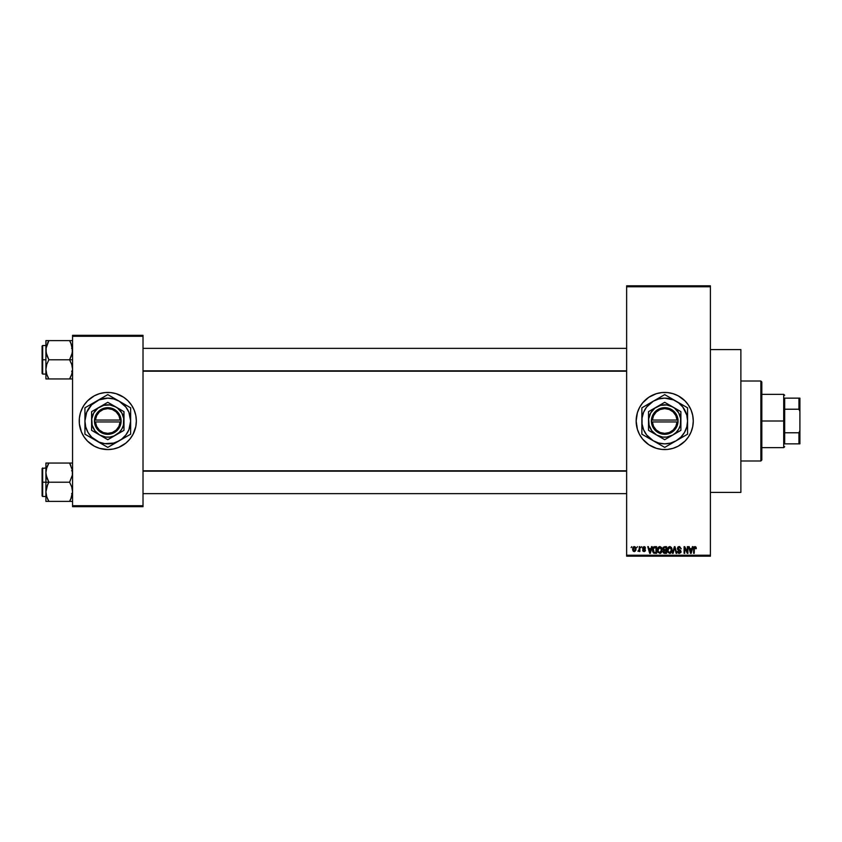 <?xml version="1.0" encoding="UTF-8"?>
<svg xmlns="http://www.w3.org/2000/svg" width="842" height="842" viewBox="0 0 842 842"><rect width="100%" height="100%" fill="white"/><g stroke="black" fill="none" stroke-linecap="round" stroke-linejoin="round"><path stroke-width="1.26" d="M651.276 446.207A28.565 28.565 0 0 0 664.717 449.565A28.565 28.565 0 0 1 636.152 421A28.565 28.565 0 0 1 664.717 392.435A28.565 28.565 0 0 0 651.276 395.793M651.224 395.824A28.565 28.565 0 0 0 642.667 402.855M642.614 402.908A28.565 28.565 0 0 0 637.383 412.706L639.531 407.539L642.635 402.886L648.845 397.256L656.423 393.667L661.917 392.572L667.517 392.572L673 393.667L678.178 395.814L684.914 400.803L688.461 405.128L691.103 410.075L692.724 415.432L693.271 421L692.724 426.568L691.103 431.925L688.461 436.872L684.914 441.197L678.178 446.186L673 448.333L667.517 449.428L661.917 449.428L656.423 448.333L648.845 444.744L642.635 439.114L639.531 434.461L637.383 429.294A28.565 28.565 0 0 0 642.614 439.092M637.383 412.717A28.565 28.565 0 0 0 636.152 420.968M636.152 421.032A28.565 28.565 0 0 0 637.383 429.283M642.667 439.145A28.565 28.565 0 0 0 651.224 446.176M644.93 546.879L645.498 548.131L643.983 547.268L643.172 548.142L645.161 549.405L645.33 550.752L644.319 551.584L643.046 551.215L642.646 550.215L644.025 550.91L644.814 550.31L642.804 549.058L642.762 547.268L644.898 546.847M710.406 492.402L740.876 492.402L740.876 349.598L710.406 349.598L740.876 349.598L740.876 492.402L710.406 492.402M102.219 392.993A28.565 28.565 0 0 0 99.514 393.667L104.987 392.572L110.586 392.572L116.08 393.667L123.658 397.256L127.984 400.803L131.531 405.128L134.173 410.075L135.804 415.432L136.351 421L135.804 426.568L132.973 434.461L129.868 439.114L125.911 443.081L118.722 447.386L113.365 449.007L107.787 449.565A28.565 28.565 0 0 1 79.232 421A28.565 28.565 0 0 1 107.787 392.435A28.565 28.565 0 0 1 136.351 421A28.565 28.565 0 0 1 107.787 449.565L99.493 448.333A28.565 28.565 0 0 0 102.219 449.007M99.482 393.677A28.565 28.565 0 0 0 87.61 400.781M87.568 400.824A28.565 28.565 0 0 0 81.411 410.054L84.042 405.128L87.589 400.803L94.325 395.814L99.493 393.667M81.4 410.086A28.565 28.565 0 0 0 81.4 431.914M96.862 447.386L99.493 448.333L94.325 446.186L87.589 441.197L84.042 436.872L81.4 431.925A28.565 28.565 0 0 0 87.568 441.176M87.61 441.219A28.565 28.565 0 0 0 99.482 448.323M626.637 286.764L626.637 555.236L710.406 555.236L710.406 286.764L626.637 286.764L626.637 285.817L710.406 285.817L710.406 286.764L710.406 285.817L626.637 285.817L626.637 556.183L710.406 556.183L710.406 286.764L626.637 286.764M636.847 547.616L637.457 546.668L636.847 547.616M637.973 551.342L639.267 550.742L637.973 551.342L639.152 550.163L639.267 546.668L639.878 546.668L639.878 551.51L639.267 550.742L637.973 551.342L639.267 549.173L637.973 551.342L639.267 550.742L639.878 551.51L639.878 546.668L639.267 546.668L639.878 546.668L639.878 551.51L639.267 551.51M641.004 547.616L641.604 546.668L641.004 547.616M651.529 546.668L651.003 548.658L651.529 546.668L652.161 546.668L650.319 553.331L649.687 553.331L647.751 546.668L648.382 546.668L648.908 548.658L651.003 548.658L648.908 548.658L648.382 546.668L647.751 546.668L649.687 553.331L650.319 553.331L652.161 546.668L651.529 546.668L652.161 546.668L650.319 553.331L649.687 553.331L647.751 546.668L648.382 546.668M659.918 546.584L661.37 547.405L662.086 549.31L661.644 552.194L660.591 553.236L658.118 552.51L657.518 549.058L658.37 547.184L659.781 546.574L658.044 547.595L657.444 549.994L659.781 553.415L662.117 549.91L661.517 547.626L659.781 546.574L658.202 547.384M668.148 547.384L670.264 546.647L671.937 548.721L671.6 552.194L669.59 553.415L667.748 551.92L667.527 548.752L668.327 547.184L669.737 546.574L668.001 547.595L667.401 549.994L669.727 553.415L672.074 549.91L671.474 547.626L669.737 546.574L671.327 547.405M695.134 546.584L696.302 548.658L695.282 547.437L694.408 547.658L694.229 553.331L693.619 553.331L693.84 547.353L694.997 546.574L693.619 548.805L693.619 553.331L694.229 553.331L694.313 547.858L694.966 547.353L696.302 548.658L696.123 547.416M637.383 429.294L636.152 421L637.383 412.706M692.377 546.668L691.861 548.658L692.377 546.668L693.019 546.668L691.177 553.331L690.535 553.331L688.598 546.668L689.24 546.668L689.756 548.658L691.861 548.658L689.756 548.658L689.24 546.668L688.598 546.668L690.535 553.331L691.177 553.331L693.019 546.668L692.377 546.668L693.019 546.668L691.177 553.331L690.535 553.331L688.598 546.668L689.24 546.668M687.304 546.668L687.304 551.994L687.304 546.668L687.914 546.668L687.914 553.331L687.261 553.331L684.704 547.984L684.704 553.331L684.104 553.331L684.104 546.668L684.757 546.668L687.304 551.994L684.757 546.668L684.104 546.668L684.104 553.331L684.704 553.331L684.704 547.984L687.261 553.331L687.914 553.331L687.914 546.668L687.304 546.668L687.914 546.668L687.914 553.331L687.261 553.331M677.526 551.426L679.326 552.636L680.462 551.563L677.347 548.51L678.157 546.868L679.662 546.616L681.241 548.826L679.189 547.353L677.957 548.637L680.631 550.363L680.967 552.289L679.347 553.415L677.642 552.173L678.126 551.342L678.536 552.373L679.768 552.584L680.452 551.384L677.863 549.826L677.347 548.51L678.273 550.1L680.273 550.889L679.326 552.636L677.526 551.426L679.347 553.415L681.073 551.594L677.957 548.5L679.189 547.353L681.241 548.826L679.452 546.584M674.442 548.5L673.105 553.331L672.474 553.331L674.379 546.668L674.968 546.668L676.768 553.331L676.137 553.331L674.716 547.447L673.105 553.331L672.474 553.331L673.105 553.331L674.716 547.447L676.137 553.331L676.768 553.331L674.968 546.668L674.379 546.668L674.968 546.668L676.768 553.331L676.137 553.331L674.716 547.447M662.98 551.657L663.643 550.258L662.98 551.657L663.643 550.258L662.812 548.626L663.264 547.184L666.527 546.668L666.527 553.331L663.433 552.889L662.991 551.457L663.643 550.258L662.812 548.626L663.643 550.258L662.98 551.657L664.654 553.331L666.527 553.331L666.527 546.668L664.654 546.668L666.527 546.668L666.527 553.331L664.654 553.331M654.802 546.668C653.118 547.016 652.35 548.142 652.508 550.037L653.455 547.089L656.581 546.668L656.581 553.331L653.518 552.983L652.508 550.037L653.918 553.205L656.581 553.331L656.581 546.668L654.802 546.668L656.581 546.668L656.581 553.331M632.658 549.858L632.784 547.805L633.868 546.637L635.257 546.953L635.963 548.668L635.794 550.405L634.71 551.542L633.195 551.089L632.626 549.552L634.289 551.594L635.984 549.089L634.289 546.574L632.616 549.342M631.132 547.616L631.742 546.668L631.132 547.616M72.559 335.316L143.014 335.316L143.014 336.274L72.559 336.274L72.559 505.726L143.014 505.726L143.014 335.316L72.559 335.316L72.559 336.274L72.559 335.316M80.453 429.294L81.4 431.925L79.369 423.8L79.369 418.2L80.453 412.706L82.6 407.539M72.559 506.684L143.014 506.684L143.014 336.274L72.559 336.274L72.559 506.684L72.559 505.726L143.014 505.726L143.014 506.684L72.559 506.684M113.365 449.007A28.565 28.565 0 0 0 116.059 448.333M116.101 448.323A28.565 28.565 0 0 0 127.963 441.219M128.005 441.176A28.565 28.565 0 0 0 134.173 431.946L132.973 434.461M134.183 431.914A28.565 28.565 0 0 0 134.183 410.086M135.12 412.706L134.173 410.075A28.565 28.565 0 0 0 128.005 400.824M127.963 400.781A28.565 28.565 0 0 0 116.101 393.677L118.722 394.614M116.059 393.667A28.565 28.565 0 0 0 113.365 392.993M125.911 443.081L126.542 442.534M136.215 423.8L136.351 421M89.673 398.919L89.031 399.466M79.369 418.2L79.232 421M626.637 556.183L626.637 555.236L710.406 555.236L710.406 556.183L626.637 556.183M686.767 402.844A28.565 28.565 0 0 0 664.717 392.435A28.565 28.565 0 0 1 693.271 421A28.565 28.565 0 0 1 664.717 449.565A28.565 28.565 0 0 0 686.767 439.156M684.914 441.197L686.788 439.114A28.565 28.565 0 0 0 692.04 429.304M692.05 429.273A28.565 28.565 0 0 0 693.271 421.032M693.271 420.968A28.565 28.565 0 0 0 692.05 412.727M692.04 412.696A28.565 28.565 0 0 0 686.819 402.918M675.642 447.386L676.442 447.039M653.781 394.614L653.224 394.856M644.519 400.803L642.635 402.886M639.531 407.539L638.331 410.075M636.699 415.432L636.605 415.959M694.997 546.574L695.945 547.047L694.997 546.574L695.945 547.047L696.302 548.658L695.692 548.521M695.945 547.047L696.302 548.658M695.702 548.742L694.966 547.353L695.702 548.742L694.966 547.353L694.229 548.752M695.071 547.363L694.313 547.858L695.071 547.363M694.229 553.331L693.619 553.331L693.619 548.805M694.019 547.026L694.808 546.595M691.082 551.373L691.65 549.437L690.808 552.636L689.966 549.437L691.65 549.437L689.966 549.437L690.472 551.268M684.704 553.331L684.104 553.331L684.104 546.668L684.757 546.668M681.241 548.826L680.252 547.816M679.189 547.353L678.084 549.037M678.957 549.594L681.062 551.763M681.052 551.942L680.82 552.605M678.968 553.383L678.273 553.089M678.589 552.415L679.326 552.636L678.157 551.584M680.462 551.721L679.326 552.636L680.273 550.889L678.273 550.1L677.347 548.51L679.241 546.574M680.273 550.889L680.462 551.563L678.168 550.037M677.863 547.121L678.452 546.721M678.347 550.131L678.926 550.331M674.379 546.668L672.474 553.331L674.379 546.668M671.727 548.1L671.937 548.721M672.053 550.5L671.969 551.078L672.053 550.5M670.832 553.078L670.032 553.394M668.074 552.51L667.453 550.857M669.601 552.626L670.579 552.373M668.643 552.142L669.485 552.615M668.306 551.626L669.727 552.636L668.264 551.521L668.001 550.015L668.264 551.521L668.001 550.015L669.737 547.353L668.337 548.289L668.001 550.015L668.201 548.605M669.632 547.363L670.537 547.605L669.737 547.353L671.463 549.9L671.148 551.678L671.463 549.9L669.843 552.636M671.453 549.468L670.706 547.742M671.274 548.616L670.863 547.9M664.306 553.31L663.233 552.615M664.654 546.668L662.812 548.626M663.443 548.289L664.727 549.784L663.412 548.616L664.012 547.532L663.77 549.531L665.927 549.784L664.727 549.784M664.085 547.5L663.422 548.447M664.517 552.541L663.591 551.394L664.054 552.447L665.927 552.552L663.591 551.542L664.149 550.626L663.601 551.784M665.927 550.563L665.927 552.552L665.927 550.563L664.149 550.626L663.591 551.542L664.149 550.626L663.591 551.542L664.149 550.626L665.927 550.563M664.17 547.479L665.927 547.447L665.927 549.784L665.927 547.447L663.938 547.563M664.791 550.563L663.707 550.984M661.77 548.1L661.98 548.721M660.875 553.078L660.075 553.394M657.939 552.215L657.507 550.857M659.654 552.626L660.623 552.373M658.686 552.142L659.528 552.615M658.36 551.626L659.77 552.636L658.307 551.521L658.055 550.015L658.307 551.521L658.055 550.015L659.781 547.353L658.391 548.289L658.055 550.015L658.255 548.605M660.823 547.816L659.781 547.353L661.517 549.9L659.886 552.636M661.496 549.468L660.802 552.226L661.517 549.9L660.76 547.742M661.317 548.616L660.907 547.9M653.518 552.983L652.613 551.226M652.771 551.847L652.529 550.51M653.35 547.195L653.95 546.805M653.182 550.973L654.034 552.415L655.971 552.552L655.971 547.447L653.36 548.416L655.971 547.447L655.971 552.552L654.034 552.415L653.276 548.689M653.581 547.974L653.129 550.373M653.55 551.973L654.897 552.552M650.234 551.373L650.803 549.437L650.234 551.373M649.961 552.636L649.119 549.437L650.013 552.32M649.119 549.437L650.803 549.437L649.119 549.437M645.498 548.131L644.025 546.574L642.562 548.142L644.814 550.31L644.025 550.91L642.646 550.215L644.046 551.594L645.414 550.215L643.162 548.026L643.983 547.268L644.825 547.868M644.898 548.226L643.983 547.268L644.898 548.226L643.983 547.268L644.898 548.226L643.983 547.268L643.162 548.026L644.193 548.826M644.162 547.289L643.162 548.026L643.919 548.731L643.183 547.868M643.825 547.279L643.162 548.026M645.393 550.489L645.183 551.057M642.678 550.394L644.025 550.91L644.814 550.31L643.919 549.637M643.246 550.131L644.025 550.91L643.246 550.131L644.025 550.91L644.614 549.91M644.025 550.91L644.814 550.31M638.141 550.647L639.152 550.163L639.267 546.668M638.583 550.731L639.152 550.163M635.3 546.995L635.815 547.837M633.668 551.457L633.058 550.931M632.668 548.279L632.995 547.342M633.742 547.479L633.521 550.447M633.405 550.247L634.31 550.91L635.373 549.089L634.31 550.91L635.278 549.963L635.173 547.932L634.131 547.279L635.363 548.795M634.163 550.9L633.216 549.089L634.426 547.279M690.861 552.32L691.008 551.689M660.591 547.605L659.675 547.363M653.36 548.416L653.129 549.626M649.614 551.268L649.803 551.952M633.226 548.795L633.226 549.384M760.863 381.016L761.821 381.963L761.821 460.037L760.863 460.984L740.876 460.984L760.863 460.984L760.863 381.016L740.876 381.016L760.863 381.016L760.863 460.984L761.821 460.037L761.821 381.963L760.863 381.016M46.131 475.151L45.91 482.213L48.868 482.213L46.742 477.582L45.91 472.636L46.731 467.71L48.868 463.058L69.602 463.058L72.349 470.12L72.349 475.109L69.602 482.213L48.868 482.213L46.131 475.151M42.1 495.664L42.1 468.51L42.1 482.213L42.668 482.213L42.668 467.931L42.668 482.213L45.91 482.213L45.91 491.791L46.731 486.876L48.868 482.213L69.602 482.213L71.728 486.844L72.559 491.791L71.738 496.717L69.602 501.379L48.868 501.379L46.742 496.748L45.91 491.791L45.91 501.379L72.559 501.379L69.602 501.379L71.738 496.727L70.791 499.085L72.559 491.791L71.728 486.844L69.602 482.213L72.349 475.109L72.349 470.12L69.602 463.058L48.868 463.058L46.742 467.699L48.868 463.058L45.91 463.058L45.91 482.213L42.668 482.213L42.668 496.496L42.1 495.927M42.668 467.931L42.668 496.496L42.1 468.51L45.91 467.931M46.026 493.644L46.121 494.296M46.405 495.591L45.91 491.791L45.91 501.379M47.594 498.906L48.868 501.379L47.678 501.379L48.868 501.379L46.731 496.717M72.054 495.664L72.338 494.359M72.444 470.794L72.349 470.152M72.075 468.847L71.738 467.699M46.426 468.762L48.868 463.058L45.91 463.058L46.131 470.12M70.149 464.047L69.602 463.058L72.559 463.058L69.602 463.058L70.791 463.058L69.602 463.058L70.791 465.331M42.1 482.213L42.1 495.927L42.1 482.213M47.678 499.085L48.868 501.379L46.742 501.379M47.678 484.497L48.868 482.213L45.91 482.213L45.91 491.791L47.678 484.497M46.121 463.058L46.731 463.058M47.741 465.194L48.868 463.058L47.678 463.058M70.791 501.379L69.602 501.379L70.875 498.917M71.738 463.058L72.349 463.058M72.033 468.699L71.738 467.71L72.033 468.699M626.637 471.152L143.014 471.152L626.637 471.152M143.014 370.848L626.637 370.848L143.014 370.848M784.67 398.15L784.67 409.223L784.67 398.15L798.953 398.15L784.67 398.15M784.67 421L784.67 409.223L784.67 432.777L784.67 421L783.713 421L784.67 421M761.821 394.34L783.713 394.34L783.713 421L783.713 394.34L784.67 395.298M761.821 421L783.713 421L761.821 421M784.67 443.85L784.67 432.777L784.67 443.85L799.9 443.85L799.9 430.525L798.953 432.777L784.67 432.777L798.953 432.777L798.953 443.85L798.953 432.777L799.9 430.525L799.9 443.85L784.67 443.85M761.821 447.66L783.713 447.66L783.713 421L783.713 447.66L784.67 446.702M799.9 398.15L798.953 398.15L798.953 409.223L799.9 411.475L799.9 430.525L799.9 398.15L799.9 411.475L798.953 409.223L798.953 398.15L799.9 398.15M784.67 409.223L798.953 409.223L784.67 409.223M72.075 346.409L72.349 352.682L69.602 359.787L72.559 359.787L69.602 359.787L71.728 364.418L72.559 369.364L71.738 374.29L69.602 378.942L71.738 374.301L69.602 378.942L48.868 378.942L46.742 374.311L45.91 369.364L46.731 364.449L48.868 359.787L46.131 352.724L46.121 347.725L48.868 340.621L47.678 342.904L48.868 340.621L45.91 340.621L45.91 359.787L42.668 359.787L42.668 374.069L42.668 359.787L42.1 359.787L42.1 373.49L42.1 346.073L42.668 345.504L42.668 374.069L42.1 373.49M46.026 371.206L46.121 371.848M46.405 373.153L45.91 369.364L45.91 378.942L72.349 378.942M72.054 373.238L72.338 371.932M70.875 343.094L72.559 350.209L71.738 355.124L69.602 359.787L48.868 359.787L69.602 359.787L71.728 364.418L72.559 369.364L71.738 374.29L69.602 378.942L71.738 378.942M72.444 348.356L72.349 347.725M46.426 346.336L46.131 347.683M72.349 340.621L48.868 340.621L69.602 340.621L71.738 345.283M42.1 373.227L42.1 359.787L45.91 359.787L45.91 369.364L46.731 364.449L48.868 359.787L46.742 355.156L45.91 350.209L45.91 378.942M42.668 359.787L42.668 345.504L42.668 359.787M42.1 359.787L42.1 346.073L42.1 359.787M46.026 348.356L48.868 340.621L45.91 340.621L46.121 347.704M45.91 340.621L46.742 340.621L45.91 340.621M46.731 378.942L48.868 378.942L47.678 378.942L48.868 378.942L46.742 374.301M48.32 377.953L47.678 376.669M46.436 373.301L46.731 374.29L46.436 373.301M71.738 340.621L69.602 340.621L70.791 342.904L69.602 340.621L70.791 340.621L69.602 340.621L70.791 342.915M70.728 376.806L69.602 378.942L70.791 378.942M72.054 468.762L72.338 470.068M46.426 495.664L46.131 494.317M46.436 468.699L46.742 467.699M46.026 470.794L46.121 470.152M72.033 495.728L71.738 496.717M72.444 493.644L72.349 494.275M47.678 340.621L48.868 340.621L47.605 343.083M72.054 346.336L72.338 347.641M46.426 373.238L46.131 371.88M46.436 346.272L46.731 345.283M72.033 373.301L71.738 374.301M72.444 371.206L72.349 371.848M677.052 421.947L652.371 421.947L653.571 426.389L656.307 430.083L660.202 432.525L664.717 433.377L669.232 432.525L673.126 430.083L675.852 426.389L677.052 421.947A12.377 12.377 0 0 1 664.717 433.377A12.377 12.377 0 0 1 652.371 421.947L651.424 421.947A13.325 13.325 0 0 0 664.717 434.325A13.325 13.325 0 0 0 678.01 421.947L677.052 421.947L678.01 421.947L676.736 426.757L673.8 430.757L669.59 433.398L664.717 434.325L659.833 433.398L655.634 430.757L652.687 426.757L651.382 420.053L652.687 415.243L655.634 411.243L659.833 408.602L664.717 407.675L669.59 408.602L673.8 411.243L676.736 415.243L678.042 420.053A13.325 13.325 0 0 0 664.717 407.675A13.325 13.325 0 0 0 651.424 420.053L677.052 420.053L675.852 415.611L673.126 411.917L669.232 409.475L664.717 408.623L660.202 409.475L656.307 411.917L653.571 415.611L652.371 420.053A12.377 12.377 0 0 1 664.717 408.623A12.377 12.377 0 0 1 677.052 420.053L678.01 420.053L678.042 421.947L652.371 421.947M680.894 411.664L680.894 430.346L680.757 418.884L678.726 412.906L674.568 408.16L664.717 402.308L680.894 411.654L664.717 402.308L648.529 411.654L664.717 402.308L648.529 411.654L648.529 430.346L648.529 411.654L648.529 430.346L650.456 431.462L664.717 439.692L648.529 430.346L664.717 439.692L680.894 430.346L664.717 439.692L680.894 430.346L680.894 411.654L672.811 406.981A16.187 16.187 0 0 1 672.811 435.019A16.187 16.187 0 0 1 648.529 421A16.187 16.187 0 0 1 672.811 406.981L666.822 404.949L660.528 405.37L654.865 408.16L650.698 412.906L648.666 418.884L649.077 425.189L651.876 430.851L656.623 435.019L662.601 437.051L666.822 437.051L672.811 435.019L676.158 432.441L678.726 429.094L680.347 425.189L680.894 411.654M685.862 435.167L676.137 440.787L680.873 437.156L684.504 432.42L686.788 426.915L687.567 421L686.788 415.085L682.841 407.086L678.62 402.876L673.463 399.887L664.717 398.15L658.802 398.929L653.287 401.213L646.593 407.086L643.604 412.254L642.057 418.021L642.057 423.979L643.604 429.746L646.593 434.914L653.287 440.787L658.802 443.071L664.717 443.85L670.632 443.071L676.137 440.787L664.717 447.386L661.991 445.807L664.717 447.386L687.567 434.188L682.02 437.398L687.567 434.188L687.567 407.812L684.841 406.233L687.567 407.812L687.567 421A22.85 22.85 0 0 1 676.137 440.787L682.009 437.398M671.463 398.508L684.841 406.233L664.717 394.614L673.179 399.508L664.717 394.614L641.867 407.812L650.329 402.918L641.867 407.812L641.867 434.188L641.867 421L641.867 434.188L656.255 442.503M659.16 397.824L657.97 398.508M648.614 403.918L650.329 402.918M650.329 439.082L664.717 447.386L676.137 440.787A22.85 22.85 0 0 1 641.867 421A22.85 22.85 0 0 1 676.137 401.213L673.179 399.508M647.424 437.398L648.614 438.082M657.97 443.492L653.287 440.787M687.567 410.949L687.567 407.812L676.137 401.213A22.85 22.85 0 0 1 687.567 421L687.567 409.759M687.567 427.789L687.567 431.051M687.567 424.452L687.567 426.462M679.136 439.05L680.82 438.082M671.463 443.492L670.253 444.187M676.137 440.787L673.179 442.492M659.191 444.197L663.022 446.407M641.867 424.431L641.867 421M641.867 427.778L641.867 426.484M641.867 432.241L641.867 431.051M647.393 404.623L643.562 406.833M641.867 414.211L641.867 410.949M641.867 417.548L641.867 415.538M670.243 397.813L664.717 394.614M653.287 401.213L656.276 399.487M687.567 417.558L687.567 421M687.567 414.211L687.567 415.516M680.82 403.918L682.031 404.613M676.137 401.213L679.094 402.918M646.593 407.086L644.93 409.58M682.83 434.914L684.504 432.42M651.424 421.947L651.382 420.053L651.382 421.947M652.371 420.053L677.052 420.053M120.132 421.947L95.451 421.947L96.651 426.389L99.377 430.083L103.271 432.525L107.787 433.377L112.302 432.525L116.196 430.083L118.933 426.389L120.132 421.947A12.377 12.377 0 0 1 107.787 433.377A12.377 12.377 0 0 1 95.451 421.947L94.493 421.947A13.325 13.325 0 0 0 107.787 434.325A13.325 13.325 0 0 0 121.08 421.947L120.132 421.947L121.08 421.947L120.669 424.41L118.533 428.894L112.67 433.398L105.303 434.093L98.703 430.757L94.904 424.41L94.462 420.053L95.767 415.243L100.682 409.728L107.787 407.675L112.67 408.602L116.87 411.243L119.806 415.243L121.122 421.947L95.451 421.947M123.974 411.664L123.974 430.346L123.837 418.884L121.806 412.906L117.638 408.16L107.787 402.308L122.048 410.538L107.787 402.308L91.61 411.654L107.787 402.308L91.61 411.654L91.61 430.346L91.61 411.654L91.61 430.346L93.536 431.462L107.787 439.692L91.61 430.346L107.787 439.692L123.974 430.346L107.787 439.692L123.974 430.346L123.974 411.654L115.88 406.981A16.187 16.187 0 0 1 115.88 435.019A16.187 16.187 0 0 1 91.61 421A16.187 16.187 0 0 1 115.88 406.981L109.902 404.949L103.598 405.37L97.935 408.16L93.778 412.906L91.746 418.884L92.157 425.189L94.946 430.851L99.693 435.019L105.671 437.051L109.902 437.051L113.986 435.956L119.238 432.441L121.806 429.094L123.416 425.189L123.974 411.654M101.04 443.492L93.367 439.05L107.787 447.386L121.701 439.124L125.911 434.914L128.9 429.746L130.636 421L128.9 412.254L125.911 407.086L119.217 401.213L113.702 398.929L107.787 398.15L99.04 399.887L91.631 404.844L86.684 412.254L84.937 421L85.716 426.915L88 432.42L91.631 437.156L99.04 442.113L104.808 443.65L113.702 443.071L119.217 440.787L107.787 447.386L99.324 442.503M114.533 398.508L130.636 407.812L107.787 394.614L116.249 399.508L107.787 394.614L84.937 407.812L93.399 402.918L84.937 407.812L84.937 434.188L84.937 421L84.937 434.188L107.787 447.386L130.636 434.188L125.09 437.398L130.636 434.188L130.636 407.812L130.636 421A22.85 22.85 0 0 1 119.217 440.787L125.079 437.398M102.229 397.824L101.04 398.508M91.683 403.918L93.409 402.918M128.942 435.167L119.217 440.787A22.85 22.85 0 0 1 96.367 440.787L93.367 439.05M90.494 437.398L91.683 438.082M96.367 440.787A22.85 22.85 0 0 1 96.367 401.213A22.85 22.85 0 0 1 119.217 401.213L116.259 399.508M130.636 410.949L130.636 407.812L119.217 401.213A22.85 22.85 0 0 1 130.636 421L130.636 409.759M130.636 427.789L130.636 431.051M130.636 424.452L130.636 426.462M122.216 439.05L123.89 438.082M114.533 443.492L113.323 444.187M119.217 440.787L116.259 442.492M102.271 444.197L106.092 446.407M84.937 424.431L84.937 421M84.937 427.778L84.937 426.484M84.937 432.241L84.937 431.051M90.462 404.623L86.642 406.833M84.937 414.211L84.937 410.949M84.937 417.548L84.937 415.538M113.312 397.813L107.787 394.614M96.367 401.213L99.345 399.487M130.636 417.558L130.636 421M130.636 414.211L130.636 415.516M123.89 403.918L125.1 404.613M119.217 401.213L122.195 402.939M89.673 407.086L88 409.58M125.911 434.914L127.574 432.42M95.451 420.053L120.132 420.053L118.933 415.611L116.196 411.917L112.302 409.475L107.787 408.623L103.271 409.475L99.377 411.917L96.651 415.611L95.451 420.053A12.377 12.377 0 0 1 107.787 408.623A12.377 12.377 0 0 1 120.132 420.053L121.08 420.053A13.325 13.325 0 0 0 107.787 407.675A13.325 13.325 0 0 0 94.493 420.053L120.132 420.053M121.122 421.947L121.122 420.053L121.08 421.947M94.493 421.947L94.462 420.053L94.462 421.947M71.612 493.644L72.559 494.591M45.91 496.496L42.668 496.496M71.612 470.794L72.559 469.836M143.014 493.644L626.637 493.644M143.014 470.794L626.637 470.794M626.637 348.356L143.014 348.356M626.637 371.206L143.014 371.206M71.612 348.356L72.559 347.409M45.91 374.069L42.668 374.069M45.91 345.504L42.668 345.504M71.612 371.206L72.559 372.164"/></g></svg>
